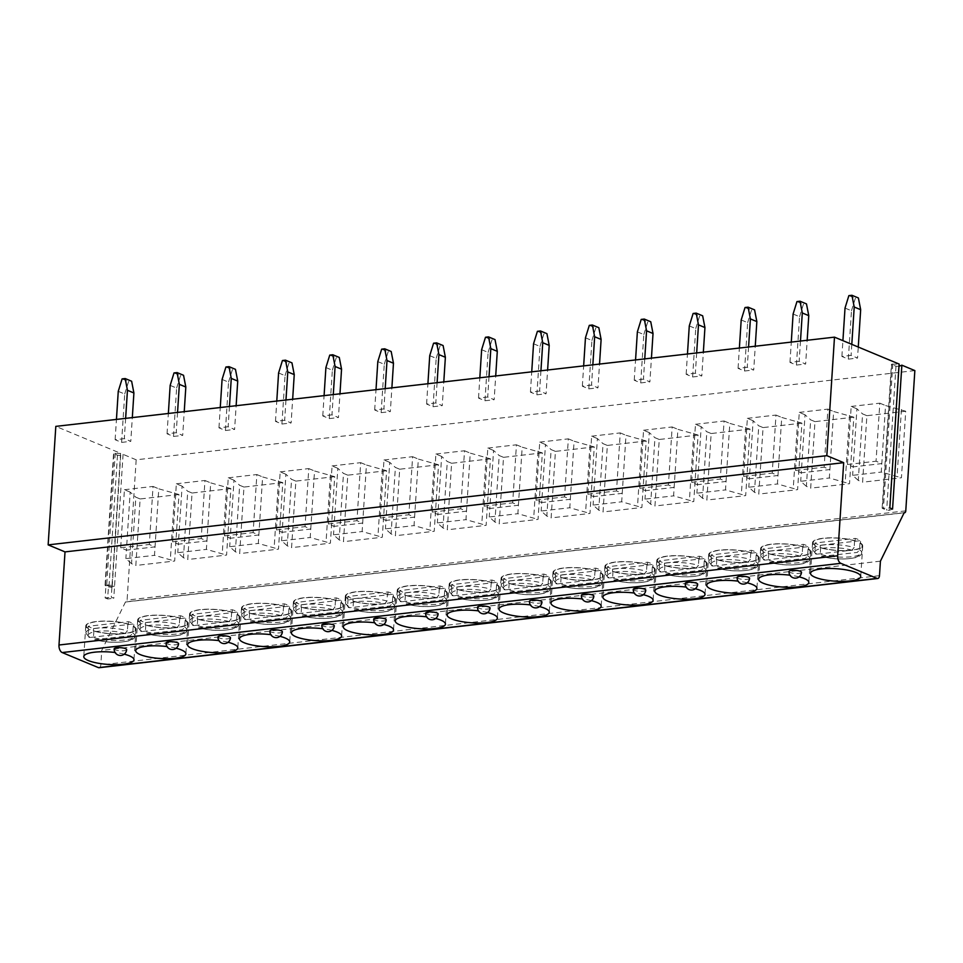 <?xml version="1.0" encoding="UTF-8"?>
<svg xmlns="http://www.w3.org/2000/svg" width="963" height="963" viewBox="0 0 963 963"><rect width="100%" height="100%" fill="white"/><g stroke="black" fill="none" stroke-linecap="round" stroke-linejoin="round"><path stroke-width="0.72" stroke-dasharray="4.82 3.61" d="M892.557 509.09L889.415 510.294L886.67 510.161L882.433 508.404L889.836 507.946M898.997 366.277L895.975 366.253L891.449 364.243L899.141 364.05M914.85 370.586L136.18 459.808L123.083 454.355L120.7 455.415L117.486 455.282L113.899 453.79L120.568 453.308L55.818 426.368M170.162 385.393L176.626 388.077L173.496 436.456L167.044 433.771L176.241 432.712L182.693 435.396L184.234 411.658M173.496 436.456L182.693 435.396M222.08 379.446L228.532 382.13L225.414 430.509L218.95 427.813L228.147 426.765L234.611 429.45L236.14 405.712M225.414 430.509L234.611 429.45M278.584 372.97L285.048 375.654L281.918 424.033L275.466 421.349L284.663 420.289L291.115 422.974L292.656 399.236M281.918 424.033L291.115 422.974M325.903 367.553L332.355 370.237L329.238 418.604L322.774 415.92L331.97 414.872L338.434 417.557L339.963 393.807M329.238 418.604L338.434 417.557M377.809 361.606L384.273 364.291L381.143 412.658L374.691 409.973L383.888 408.926L390.34 411.61L391.881 387.86M381.143 412.658L390.34 411.61M429.727 355.66L436.179 358.344L433.061 406.711L426.597 404.027L435.794 402.967L442.258 405.664L443.787 381.914M433.061 406.711L442.258 405.664M481.632 349.701L488.097 352.398L484.967 400.764L478.515 398.08L487.711 397.021L494.163 399.705L495.704 375.967M484.967 400.764L494.163 399.705M533.55 343.755L540.002 346.451L536.873 394.818L530.42 392.134L539.617 391.074L546.081 393.759L547.61 370.021M536.873 394.818L546.081 393.759M585.456 337.808L591.92 340.493L588.79 388.871L582.338 386.187L591.535 385.128L597.987 387.812L599.528 364.074M588.79 388.871L597.987 387.812M637.374 331.862L643.826 334.546L640.696 382.925L634.244 380.229L643.44 379.181L649.893 381.866L651.433 358.116M640.696 382.925L649.893 381.866M689.279 325.915L695.743 328.6L692.614 376.978L686.15 374.282L695.358 373.235L701.81 375.919L703.351 352.169M692.614 376.978L701.81 375.919M741.197 319.969L747.649 322.653L744.519 371.02L738.067 368.335L747.264 367.288L753.716 369.973L755.257 346.223M744.519 371.02L753.716 369.973M793.103 314.022L799.567 316.707L796.437 365.073L789.973 362.389L799.17 361.342L805.634 364.026L807.175 340.276M796.437 365.073L805.634 364.026M845.02 308.076L851.473 310.76L848.343 359.127L841.891 356.442L851.087 355.383L857.539 358.08L858.262 347.041M848.343 359.127L857.539 358.08M118.256 391.339L124.709 394.036L121.591 442.402L115.127 439.718L124.323 438.659L130.787 441.343L132.316 417.605M121.591 442.402L130.787 441.343M115.127 439.718L116.439 419.423M124.709 394.036L128.561 381.589L131.63 381.24M122.108 378.904L128.561 381.589M125.635 418.363L124.323 438.659M167.044 433.771L168.356 413.476M176.626 388.077L180.478 375.642L183.536 375.281M174.014 372.946L180.478 375.642M177.553 412.417L176.241 432.712M218.95 427.813L220.262 407.53M228.532 382.13L232.384 369.696L235.454 369.335M225.932 366.999L232.384 369.696M229.459 406.47L228.147 426.765M275.466 421.349L276.778 401.053M285.048 375.654L288.9 363.22L291.958 362.858M282.436 360.523L288.9 363.22M285.975 399.994L284.663 420.289M322.774 415.92L324.086 395.624M332.355 370.237L336.207 357.791L339.277 357.442M329.755 355.106L336.207 357.791M333.282 394.577L331.97 414.872M374.691 409.973L376.003 389.678M384.273 364.291L388.125 351.844L391.183 351.495M381.661 349.16L388.125 351.844M385.2 388.631L383.888 408.926M426.597 404.027L427.909 383.731M436.179 358.344L440.031 345.898L443.1 345.548M433.579 343.213L440.031 345.898M437.106 382.684L435.794 402.967M478.515 398.08L479.827 377.785M488.097 352.398L491.937 339.951L495.006 339.602M485.484 337.267L491.937 339.951M489.023 376.726L487.711 397.021M530.42 392.134L531.732 371.838M540.002 346.451L543.854 334.005L546.924 333.655M537.402 331.32L543.854 334.005M540.929 370.779L539.617 391.074M582.338 386.187L583.65 365.892M591.92 340.493L595.76 328.058L598.83 327.697M589.308 325.362L595.76 328.058M592.847 364.833L591.535 385.128M634.244 380.229L635.556 359.945M643.826 334.546L647.678 322.099L650.747 321.75M641.214 319.415L647.678 322.099M644.753 358.886L643.44 379.181M686.15 374.282L687.462 353.999M695.743 328.6L699.583 316.153L702.653 315.804M693.131 313.469L699.583 316.153M696.67 352.94L695.358 373.235M738.067 368.335L739.379 348.04M747.649 322.653L751.501 310.206L754.571 309.857M745.037 307.522L751.501 310.206M748.576 346.993L747.264 367.288M789.973 362.389L791.285 342.094M799.567 316.707L803.407 304.26L806.476 303.911M796.955 301.575L803.407 304.26M800.482 341.046L799.17 361.342M841.891 356.442L842.914 340.649M851.473 310.76L855.325 298.313L858.394 297.964M848.86 295.629L855.325 298.313M851.798 344.357L851.087 355.383M114.176 648.821A6.26 1.553 -176.3 0 0 117.486 650.422A6.26 1.553 -176.3 0 0 123.998 650.723A6.26 1.553 -176.3 0 0 126.659 649.628M166.081 642.875A6.26 1.553 -176.3 0 0 169.404 644.476A6.26 1.553 -176.3 0 0 175.916 644.777A6.26 1.553 -176.3 0 0 178.564 643.681M217.999 636.928A6.26 1.553 -176.3 0 0 221.309 638.529A6.26 1.553 -176.3 0 0 227.822 638.818A6.26 1.553 -176.3 0 0 230.482 637.735M269.905 630.982A6.26 1.553 -176.3 0 0 273.227 632.583A6.26 1.553 -176.3 0 0 279.739 632.872A6.26 1.553 -176.3 0 0 282.388 631.788M321.823 625.035A6.26 1.553 -176.3 0 0 325.133 626.636A6.26 1.553 -176.3 0 0 331.645 626.925A6.26 1.553 -176.3 0 0 334.305 625.842M373.728 619.077A6.26 1.553 -176.3 0 0 377.051 620.69A6.26 1.553 -176.3 0 0 383.563 620.979A6.26 1.553 -176.3 0 0 386.211 619.895M425.634 613.13A6.26 1.553 -176.3 0 0 428.956 614.743A6.26 1.553 -176.3 0 0 435.469 615.032A6.26 1.553 -176.3 0 0 438.129 613.937M477.552 607.184A6.26 1.553 -176.3 0 0 480.874 608.785A6.26 1.553 -176.3 0 0 487.386 609.085A6.26 1.553 -176.3 0 0 490.035 607.99M529.457 601.237A6.26 1.553 -176.3 0 0 532.78 602.838A6.26 1.553 -176.3 0 0 539.292 603.139A6.26 1.553 -176.3 0 0 541.952 602.044M581.375 595.29A6.26 1.553 -176.3 0 0 584.697 596.891A6.26 1.553 -176.3 0 0 591.21 597.192A6.26 1.553 -176.3 0 0 593.858 596.097M633.281 589.344A6.26 1.553 -176.3 0 0 636.603 590.945A6.26 1.553 -176.3 0 0 643.115 591.234A6.26 1.553 -176.3 0 0 645.776 590.15M685.199 583.397A6.26 1.553 -176.3 0 0 688.521 584.998A6.26 1.553 -176.3 0 0 695.033 585.287A6.26 1.553 -176.3 0 0 697.681 584.204M737.104 577.451A6.26 1.553 -176.3 0 0 740.427 579.052A6.26 1.553 -176.3 0 0 746.939 579.341A6.26 1.553 -176.3 0 0 749.599 578.257M789.022 571.492A6.26 1.553 -176.3 0 0 792.344 573.105A6.26 1.553 -176.3 0 0 798.857 573.394A6.26 1.553 -176.3 0 0 801.505 572.311M124.239 654.178A25.146 6.247 -176.3 0 0 115.091 652.505M176.145 648.231A25.146 6.247 -176.3 0 0 166.996 646.558M228.062 642.285A25.146 6.247 -176.3 0 0 218.914 640.612M279.968 636.338A25.146 6.247 -176.3 0 0 270.82 634.665M331.886 630.392A25.146 6.247 -176.3 0 0 322.737 628.719M383.792 624.433A25.146 6.247 -176.3 0 0 374.643 622.772M435.709 618.487A25.146 6.247 -176.3 0 0 426.561 616.826M487.615 612.54A25.146 6.247 -176.3 0 0 478.467 610.867M539.533 606.594A25.146 6.247 -176.3 0 0 530.384 604.92M591.438 600.647A25.146 6.247 -176.3 0 0 582.29 598.974M643.356 594.701A25.146 6.247 -176.3 0 0 634.208 593.027M695.262 588.754A25.146 6.247 -176.3 0 0 686.113 587.081M747.18 582.808A25.146 6.247 -176.3 0 0 738.031 581.134M799.085 576.849A25.146 6.247 -176.3 0 0 789.937 575.188M99.081 667.72A3.756 2.131 83.5 0 0 100.814 664.891L101.753 650.386L125.515 601.899A2.504 1.42 83.5 0 0 125.96 601.971A2.504 1.42 83.5 0 0 127.104 600.081L136.18 459.808M880.423 561.164L101.753 650.386M904.185 512.677L125.515 601.899M178.962 494.513L140.141 498.966L135.831 565.474L174.664 561.02L178.962 494.513L158.787 488.831L154.489 555.338L174.664 561.02M230.879 488.566L192.046 493.02L187.749 559.527L226.582 555.073L230.879 488.566L210.704 482.884L206.395 549.392L226.582 555.073M282.785 482.619L243.964 487.061L239.655 553.581L278.488 549.127L282.785 482.619L262.61 476.938L258.313 543.445L278.488 549.127M334.703 476.673L295.87 481.115L291.572 547.634L330.405 543.18L334.703 476.673L314.528 470.979L310.218 537.498L330.405 543.18M386.608 470.726L347.787 475.168L343.478 541.675L382.311 537.234L386.608 470.726L366.434 465.033L362.136 531.552L382.311 537.234M438.526 464.768L399.693 469.222L395.396 535.729L434.229 531.287L438.526 464.768L418.351 459.086L414.042 525.593L434.229 531.287M490.432 458.821L451.611 463.275L447.301 529.782L486.134 525.341L490.432 458.821L470.257 453.14L465.96 519.647L486.134 525.341M542.35 452.875L503.517 457.329L499.219 523.836L538.052 519.382L542.35 452.875L522.175 447.193L517.865 513.7L538.052 519.382M594.255 446.928L555.434 451.382L551.125 517.889L589.958 513.435L594.255 446.928L574.08 441.247L569.783 507.754L589.958 513.435M646.173 440.982L607.34 445.436L603.043 511.943L641.876 507.489L646.173 440.982L625.998 435.3L621.689 501.807L641.876 507.489M698.079 435.035L659.246 439.477L654.948 505.996L693.781 501.542L698.079 435.035L677.904 429.354L673.606 495.861L693.781 501.542M749.996 429.089L711.163 433.531L706.866 500.05L745.699 495.596L749.996 429.089L729.822 423.395L725.512 489.914L745.699 495.596M801.902 423.142L763.069 427.584L758.772 494.091L797.605 489.649L801.902 423.142L781.727 417.448L777.43 483.968L797.605 489.649M853.82 417.184L814.987 421.638L810.69 488.145L849.522 483.703L853.82 417.184L833.645 411.502L829.336 478.009L849.522 483.703M905.726 411.237L866.893 415.691L862.595 482.198L901.428 477.756L905.726 411.237L885.551 405.555L881.253 472.063L901.428 477.756M123.083 454.355L113.778 598.264L111.263 597.216L120.568 453.308M120.7 455.415L112.177 587.225L114.561 586.166L108.422 586.876L107.639 598.962L113.778 598.264M112.177 587.225L108.422 586.876M105.918 585.829L105.039 585.311L106.7 584.95L112.045 585.119L105.918 585.829L105.136 597.915L111.263 597.216M107.639 598.962L105.136 597.915M140.141 498.966L135.831 497.173L131.534 563.68L135.831 565.474M130.174 492.105L124.432 489.722L120.688 547.766L126.418 550.15L130.174 492.105L135.831 497.173M131.534 563.68L125.876 558.612L154.489 555.338M124.432 489.722L153.045 486.435L149.301 544.492L155.031 546.876L126.418 550.15L125.876 558.612M153.045 486.435L158.787 488.831M174.664 492.719L170.367 559.238M120.688 547.766L149.301 544.492M192.046 493.02L187.737 491.226L183.439 557.733L187.749 559.527M182.091 486.159L176.349 483.775L172.594 541.82L178.336 544.203L182.091 486.159L187.737 491.226M183.439 557.733L177.782 552.666L206.395 549.392M176.349 483.775L204.963 480.489L201.207 538.534L206.949 540.929L178.336 544.203L177.782 552.666M204.963 480.489L210.704 482.884M226.57 486.772L222.272 553.28M172.594 541.82L201.207 538.534M243.964 487.061L239.655 485.28L235.357 551.787L239.655 553.581M233.997 480.212L228.255 477.829L224.511 535.873L230.241 538.257L233.997 480.212L239.655 485.28M235.357 551.787L229.7 546.719L258.313 543.445M228.255 477.829L256.868 474.542L253.125 532.587L258.854 534.983L230.241 538.257L229.7 546.719M256.868 474.542L262.61 476.938M278.488 480.826L274.19 547.333M224.511 535.873L253.125 532.587M295.87 481.115L291.56 479.321L287.263 545.84L291.572 547.634M285.915 474.265L280.173 471.87L276.417 529.915L282.159 532.31L285.915 474.265L291.56 479.321M287.263 545.84L281.605 540.773L310.218 537.498M280.173 471.87L308.786 468.596L305.03 526.641L310.772 529.036L282.159 532.31L281.605 540.773M308.786 468.596L314.528 470.979M330.393 474.879L326.096 541.387M276.417 529.915L305.03 526.641M347.787 475.168L343.478 473.375L339.181 539.894L343.478 541.675M337.82 468.319L332.079 465.923L328.335 523.968L334.065 526.364L337.82 468.319L343.478 473.375M339.181 539.894L333.523 534.826L362.136 531.552M332.079 465.923L360.692 462.649L356.948 520.694L362.678 523.078L334.065 526.364L333.523 534.826M360.692 462.649L366.434 465.033M382.311 468.933L378.002 535.44M328.335 523.968L356.948 520.694M399.693 469.222L395.384 467.428L391.086 533.947L395.396 535.729M389.738 462.372L383.996 459.977L380.241 518.022L385.982 520.417L389.738 462.372L395.384 467.428M391.086 533.947L385.429 528.88L414.042 525.593M383.996 459.977L412.609 456.703L408.854 514.748L414.596 517.131L385.982 520.417L385.429 528.88M412.609 456.703L418.351 459.086M434.217 462.986L429.919 529.494M380.241 518.022L408.854 514.748M451.611 463.275L447.301 461.482L443.004 527.989L447.301 529.782M441.644 456.414L435.902 454.03L432.158 512.075L437.888 514.471L441.644 456.414L447.301 461.482M443.004 527.989L437.346 522.933L465.96 519.647M435.902 454.03L464.515 450.756L460.771 508.801L466.501 511.184L437.888 514.471L437.346 522.933M464.515 450.756L470.257 453.14M486.134 457.028L481.825 523.547M432.158 512.075L460.771 508.801M503.517 457.329L499.207 455.535L494.91 522.042L499.219 523.836M493.562 450.467L487.82 448.084L484.064 506.129L489.806 508.512L493.562 450.467L499.207 455.535M494.91 522.042L489.252 516.987L517.865 513.7M487.82 448.084L516.433 444.81L512.677 502.855L518.419 505.238L489.806 508.512L489.252 516.987M516.433 444.81L522.175 447.193M538.04 451.081L533.743 517.6M484.064 506.129L512.677 502.855M555.434 451.382L551.125 449.589L546.828 516.096L551.125 517.889M545.467 444.521L539.725 442.137L535.982 500.182L541.712 502.566L545.467 444.521L551.125 449.589M546.828 516.096L541.17 511.028L569.783 507.754M539.725 442.137L568.339 438.851L564.583 496.896L570.325 499.291L541.712 502.566L541.17 511.028M568.339 438.851L574.08 441.247M589.958 445.135L585.648 511.642M535.982 500.182L564.583 496.896M607.34 445.436L603.031 443.642L598.733 510.149L603.043 511.943M597.385 438.574L591.643 436.191L587.887 494.236L593.629 496.619L597.385 438.574L603.031 443.642M598.733 510.149L593.076 505.081L621.689 501.807M591.643 436.191L620.256 432.905L616.501 490.949L622.242 493.345L593.629 496.619L593.076 505.081M620.256 432.905L625.998 435.3M641.864 439.188L637.566 505.695M587.887 494.236L616.501 490.949M659.246 439.477L654.948 437.696L650.651 504.203L654.948 505.996M649.291 432.628L643.549 430.244L639.793 488.289L645.535 490.673L649.291 432.628L654.948 437.696M650.651 504.203L644.993 499.135L673.606 495.861M643.549 430.244L672.162 426.958L668.406 485.003L674.148 487.398L645.535 490.673L644.993 499.135M672.162 426.958L677.904 429.354M693.781 433.242L689.472 499.749M639.793 488.289L668.406 485.003M711.163 433.531L706.854 431.737L702.557 498.256L706.866 500.05M701.208 426.681L695.467 424.286L691.711 482.331L697.453 484.726L701.208 426.681L706.854 431.737M702.557 498.256L696.899 493.188L725.512 489.914M695.467 424.286L724.08 421.012L720.324 479.056L726.066 481.452L697.453 484.726L696.899 493.188M724.08 421.012L729.822 423.395M745.687 427.295L741.39 493.802M691.711 482.331L720.324 479.056M763.069 427.584L758.772 425.79L754.474 492.31L758.772 494.091M753.114 420.735L747.372 418.339L743.617 476.384L749.358 478.78L753.114 420.735L758.772 425.79M754.474 492.31L748.817 487.242L777.43 483.968M747.372 418.339L775.985 415.065L772.23 473.11L777.972 475.493L749.358 478.78L748.817 487.242M775.985 415.065L781.727 417.448M797.605 421.349L793.295 487.856M743.617 476.384L772.23 473.11M814.987 421.638L810.677 419.844L806.38 486.351L810.69 488.145M805.032 414.788L799.29 412.393L795.534 470.438L801.276 472.833L805.032 414.788L810.677 419.844M806.38 486.351L800.722 481.295L829.336 478.009M799.29 412.393L827.903 409.119L824.147 467.163L829.889 469.547L801.276 472.833L800.722 481.295M827.903 409.119L833.645 411.502M849.51 415.402L845.213 481.909M795.534 470.438L824.147 467.163M866.893 415.691L862.595 413.897L858.286 480.405L862.595 482.198M856.938 408.83L851.196 406.446L847.44 464.491L853.182 466.874L856.938 408.83L862.595 413.897M858.286 480.405L852.64 475.349L881.253 472.063M851.196 406.446L879.809 403.172L876.053 461.217L881.795 463.6L853.182 466.874L852.64 475.349M879.809 403.172L885.551 405.555M901.428 409.444L897.119 475.963M847.44 464.491L876.053 461.217M133.737 626.323L133.219 626.383A24.52 6.091 3.7 0 1 135.338 629.104A24.52 6.091 3.7 0 1 120.267 633.726A24.52 6.091 3.7 0 1 93.893 630.885L93.375 630.946A25.146 6.247 3.7 0 0 125.286 633.522A25.146 6.247 -176.3 0 0 135.964 629.14A25.146 6.247 -176.3 0 0 133.737 626.323L133.893 623.904A25.146 6.247 -176.3 0 0 128.512 621.665L88.151 626.287A25.146 6.247 -176.3 0 0 93.531 628.526L133.893 623.904M128.356 624.084L127.826 624.144A24.52 6.091 3.7 0 0 101.464 621.304A24.52 6.091 3.7 0 0 86.393 625.938A24.52 6.091 3.7 0 0 88.512 628.646L87.994 628.707A25.146 6.247 3.7 0 1 85.767 625.89A25.146 6.247 3.7 0 1 96.444 621.52A25.146 6.247 -176.3 0 1 128.356 624.084L128.512 621.665M93.375 630.946L93.531 628.526M133.219 626.383L132.786 633.04L130.535 635.688L94.723 639.661C106.58 642.742 118.088 643.115 129.271 640.768C133.243 639.492 135.133 637.819 134.904 635.749A24.52 6.091 3.7 0 1 119.833 640.383A24.52 6.091 3.7 0 1 93.471 637.542L95.397 639.721A22.017 5.477 -176.3 0 0 122.903 641.84A22.017 5.477 -176.3 0 0 130.535 635.688M93.893 630.885L93.471 637.542M87.994 628.707L88.151 626.287M88.512 628.646L88.078 635.303L90.016 637.482L88.933 637.241L85.96 632.583A24.52 6.091 3.7 0 1 101.031 627.96A24.52 6.091 3.7 0 1 127.405 630.801L125.154 633.449L90.016 637.482A22.017 5.477 -176.3 0 1 97.648 631.331A22.017 5.477 -176.3 0 1 125.154 633.449M127.826 624.144L127.405 630.801M185.642 620.377L185.125 620.437A24.52 6.091 3.7 0 1 187.243 623.157A24.52 6.091 3.7 0 1 172.172 627.78A24.52 6.091 3.7 0 1 145.81 624.939L145.281 624.999A25.146 6.247 3.7 0 0 177.192 627.575A25.146 6.247 -176.3 0 0 187.869 623.193A25.146 6.247 -176.3 0 0 185.642 620.377L185.799 617.957A25.146 6.247 -176.3 0 0 180.418 615.718L140.056 620.341A25.146 6.247 -176.3 0 0 145.437 622.58L185.799 617.957M180.262 618.138L179.744 618.198A24.52 6.091 3.7 0 0 153.37 615.357A24.52 6.091 3.7 0 0 138.311 619.991A24.52 6.091 3.7 0 0 140.429 622.7L139.9 622.76A25.146 6.247 3.7 0 1 137.685 619.943A25.146 6.247 3.7 0 1 148.35 615.574A25.146 6.247 -176.3 0 1 180.262 618.138L180.418 615.718M145.281 624.999L145.437 622.58M185.125 620.437L184.691 627.094L182.452 629.742L146.629 633.714C158.486 636.796 170.006 637.169 181.176 634.822C185.161 633.534 187.039 631.86 186.81 629.802A24.52 6.091 3.7 0 1 171.751 634.424A24.52 6.091 3.7 0 1 145.377 631.596L147.303 633.774A22.017 5.477 -176.3 0 0 174.821 635.893A22.017 5.477 -176.3 0 0 182.452 629.742M145.81 624.939L145.377 631.596M139.9 622.76L140.056 620.341M140.429 622.7L139.996 629.357L141.922 631.535L140.851 631.295L137.878 626.636A24.52 6.091 3.7 0 1 152.948 622.014A24.52 6.091 3.7 0 1 179.311 624.855L177.072 627.503L141.922 631.535A22.017 5.477 -176.3 0 1 149.566 625.384A22.017 5.477 -176.3 0 1 177.072 627.503M179.744 618.198L179.311 624.855M237.56 614.43L237.03 614.49A24.52 6.091 3.7 0 1 239.161 617.199A24.52 6.091 3.7 0 1 224.09 621.833A24.52 6.091 3.7 0 1 197.716 618.992L197.198 619.053A25.146 6.247 3.7 0 0 229.11 621.629A25.146 6.247 -176.3 0 0 239.775 617.247A25.146 6.247 -176.3 0 0 237.56 614.43L237.717 612.011A25.146 6.247 -176.3 0 0 232.336 609.772L191.974 614.394A25.146 6.247 -176.3 0 0 197.355 616.633L237.717 612.011M232.179 612.191L231.65 612.251A24.52 6.091 3.7 0 0 205.288 609.41A24.52 6.091 3.7 0 0 190.217 614.045A24.52 6.091 3.7 0 0 192.335 616.753L191.818 616.814A25.146 6.247 3.7 0 1 189.591 613.997A25.146 6.247 3.7 0 1 200.268 609.627A25.146 6.247 -176.3 0 1 232.179 612.191L232.336 609.772M197.198 619.053L197.355 616.633M237.03 614.49L236.609 621.135L234.358 623.795L198.547 627.768C210.403 630.849 221.911 631.21 233.094 628.875C237.067 627.587 238.944 625.914 238.728 623.855A24.52 6.091 3.7 0 1 223.657 628.478A24.52 6.091 3.7 0 1 197.283 625.649L199.221 627.828A22.017 5.477 -176.3 0 0 226.726 629.946A22.017 5.477 -176.3 0 0 234.358 623.795M197.716 618.992L197.283 625.649M191.818 616.814L191.974 614.394M192.335 616.753L191.902 623.41L193.84 625.589L192.756 625.348L189.783 620.69A24.52 6.091 3.7 0 1 204.854 616.067A24.52 6.091 3.7 0 1 231.228 618.896L228.977 621.556L193.84 625.589A22.017 5.477 -176.3 0 1 201.472 619.438A22.017 5.477 -176.3 0 1 228.977 621.556M231.65 612.251L231.228 618.896M289.466 608.484L288.948 608.544A24.52 6.091 3.7 0 1 291.067 611.252A24.52 6.091 3.7 0 1 275.996 615.887A24.52 6.091 3.7 0 1 249.634 613.046L249.104 613.106A25.146 6.247 3.7 0 0 281.015 615.67A25.146 6.247 -176.3 0 0 291.693 611.3A25.146 6.247 -176.3 0 0 289.466 608.484L289.622 606.064A25.146 6.247 -176.3 0 0 284.241 603.825L243.88 608.447A25.146 6.247 -176.3 0 0 249.261 610.686L289.622 606.064M284.085 606.245L283.567 606.305A24.52 6.091 3.7 0 0 257.193 603.464A24.52 6.091 3.7 0 0 242.122 608.086A24.52 6.091 3.7 0 0 244.253 610.807L243.723 610.867A25.146 6.247 3.7 0 1 241.508 608.05A25.146 6.247 3.7 0 1 252.174 603.669A25.146 6.247 -176.3 0 1 284.085 606.245L284.241 603.825M249.104 613.106L249.261 610.686M288.948 608.544L288.515 615.188L286.276 617.849L250.452 621.821C262.309 624.903 273.829 625.264 285 622.929C288.984 621.641 290.862 619.967 290.633 617.909A24.52 6.091 3.7 0 1 275.574 622.531A24.52 6.091 3.7 0 1 249.2 619.703L251.126 621.881A22.017 5.477 -176.3 0 0 278.644 624A22.017 5.477 -176.3 0 0 286.276 617.849M249.634 613.046L249.2 619.703M243.723 610.867L243.88 608.447M244.253 610.807L243.82 617.464L245.746 619.642L244.674 619.402L241.701 614.743A24.52 6.091 3.7 0 1 256.772 610.121A24.52 6.091 3.7 0 1 283.134 612.95L280.895 615.61L245.746 619.642A22.017 5.477 -176.3 0 1 253.377 613.491A22.017 5.477 -176.3 0 1 280.895 615.61M283.567 606.305L283.134 612.95M341.384 602.537L340.854 602.597A24.52 6.091 3.7 0 1 342.984 605.306A24.52 6.091 3.7 0 1 327.914 609.94A24.52 6.091 3.7 0 1 301.539 607.099L301.022 607.159A25.146 6.247 3.7 0 0 332.933 609.723A25.146 6.247 -176.3 0 0 343.598 605.354A25.146 6.247 -176.3 0 0 341.384 602.537L341.54 600.118A25.146 6.247 -176.3 0 0 336.159 597.879L295.797 602.501A25.146 6.247 -176.3 0 0 301.178 604.74L341.54 600.118M336.003 600.298L335.473 600.358A24.52 6.091 3.7 0 0 309.111 597.517A24.52 6.091 3.7 0 0 294.04 602.14A24.52 6.091 3.7 0 0 296.159 604.86L295.641 604.92A25.146 6.247 3.7 0 1 293.414 602.104A25.146 6.247 3.7 0 1 304.091 597.722A25.146 6.247 -176.3 0 1 336.003 600.298L336.159 597.879M301.022 607.159L301.178 604.74M340.854 602.597L340.433 609.242L338.182 611.902L302.37 615.875C314.227 618.956 325.735 619.317 336.918 616.982C340.89 615.694 342.768 614.021 342.551 611.962A24.52 6.091 3.7 0 1 327.48 616.585A24.52 6.091 3.7 0 1 301.106 613.744L303.044 615.923A22.017 5.477 -176.3 0 0 330.55 618.053A22.017 5.477 -176.3 0 0 338.182 611.902M301.539 607.099L301.106 613.744M295.641 604.92L295.797 602.501M296.159 604.86L295.725 611.505L297.663 613.684L296.58 613.455L293.607 608.797A24.52 6.091 3.7 0 1 308.678 604.162A24.52 6.091 3.7 0 1 335.052 607.003L332.801 609.663L297.663 613.684A22.017 5.477 -176.3 0 1 305.295 607.545A22.017 5.477 -176.3 0 1 332.801 609.663M335.473 600.358L335.052 607.003M393.289 596.591L392.772 596.651A24.52 6.091 3.7 0 1 394.89 599.359A24.52 6.091 3.7 0 1 379.819 603.982A24.52 6.091 3.7 0 1 353.457 601.153L352.927 601.213A25.146 6.247 3.7 0 0 384.839 603.777A25.146 6.247 -176.3 0 0 395.516 599.395A25.146 6.247 -176.3 0 0 393.289 596.591L393.446 594.171A25.146 6.247 -176.3 0 0 388.065 591.932L347.703 596.554A25.146 6.247 -176.3 0 0 353.084 598.793L393.446 594.171M387.908 594.352L387.391 594.4A24.52 6.091 3.7 0 0 361.017 591.571A24.52 6.091 3.7 0 0 345.946 596.193A24.52 6.091 3.7 0 0 348.076 598.914L347.547 598.974A25.146 6.247 3.7 0 1 345.332 596.157A25.146 6.247 3.7 0 1 355.997 591.776A25.146 6.247 -176.3 0 1 387.908 594.352L388.065 591.932M352.927 601.213L353.084 598.793M392.772 596.651L392.338 603.295L390.099 605.956L354.276 609.928C366.133 613.01 377.652 613.371 388.823 611.024C392.808 609.748 394.686 608.074 394.457 606.016A24.52 6.091 3.7 0 1 379.398 610.638A24.52 6.091 3.7 0 1 353.024 607.797L354.95 609.976A22.017 5.477 -176.3 0 0 382.467 612.107A22.017 5.477 -176.3 0 0 390.099 605.956M353.457 601.153L353.024 607.797M347.547 598.974L347.703 596.554M348.076 598.914L347.643 605.558L349.569 607.737L348.498 607.497M384.719 603.717L349.569 607.737A22.017 5.477 -176.3 0 1 357.201 601.598A22.017 5.477 -176.3 0 1 384.719 603.717L386.957 601.056L387.391 594.4M445.207 590.632L444.677 590.692A24.52 6.091 3.7 0 1 446.808 593.413A24.52 6.091 3.7 0 1 431.737 598.035A24.52 6.091 3.7 0 1 405.363 595.206L404.845 595.266A25.146 6.247 3.7 0 0 436.757 597.83A25.146 6.247 -176.3 0 0 447.422 593.449A25.146 6.247 -176.3 0 0 445.207 590.632L445.363 588.224A25.146 6.247 -176.3 0 0 439.983 585.973L399.621 590.608A25.146 6.247 -176.3 0 0 405.002 592.847L445.363 588.224M439.826 588.393L439.297 588.453A24.52 6.091 3.7 0 0 412.934 585.624A24.52 6.091 3.7 0 0 397.863 590.247A24.52 6.091 3.7 0 0 399.982 592.967L399.464 593.027A25.146 6.247 3.7 0 1 397.238 590.211A25.146 6.247 3.7 0 1 407.915 585.829A25.146 6.247 -176.3 0 1 439.826 588.393L439.983 585.973M404.845 595.266L405.002 592.847M444.677 590.692L444.256 597.349L442.005 600.009L406.193 603.982C418.05 607.051 429.558 607.424 440.741 605.077C444.713 603.801 446.591 602.128 446.375 600.057A24.52 6.091 3.7 0 1 431.304 604.692A24.52 6.091 3.7 0 1 404.929 601.851L406.868 604.03A22.017 5.477 -176.3 0 0 434.373 606.148A22.017 5.477 -176.3 0 0 442.005 600.009M405.363 595.206L404.929 601.851M399.464 593.027L399.621 590.608M399.982 592.967L399.549 599.612L401.487 601.791L400.403 601.55L397.43 596.904A24.52 6.091 3.7 0 1 412.501 592.269A24.52 6.091 3.7 0 1 438.875 595.11L436.624 597.77L401.487 601.791A22.017 5.477 -176.3 0 1 409.119 595.64A22.017 5.477 -176.3 0 1 436.624 597.77M439.297 588.453L438.875 595.11M497.113 584.685L496.595 584.746A24.52 6.091 3.7 0 1 498.714 587.466A24.52 6.091 3.7 0 1 483.643 592.089A24.52 6.091 3.7 0 1 457.281 589.26L456.751 589.308A25.146 6.247 3.7 0 0 488.662 591.884A25.146 6.247 -176.3 0 0 499.34 587.502A25.146 6.247 -176.3 0 0 497.113 584.685L497.269 582.266A25.146 6.247 -176.3 0 0 491.888 580.027L451.527 584.661A25.146 6.247 -176.3 0 0 456.907 586.9L497.269 582.266M491.732 582.446L491.214 582.507A24.52 6.091 3.7 0 0 464.84 579.678A24.52 6.091 3.7 0 0 449.769 584.3A24.52 6.091 3.7 0 0 451.9 587.009L451.37 587.069A25.146 6.247 3.7 0 1 449.155 584.264A25.146 6.247 3.7 0 1 459.82 579.882A25.146 6.247 -176.3 0 1 491.732 582.446L491.888 580.027M456.751 589.308L456.907 586.9M496.595 584.746L496.162 591.402L493.923 594.063L458.099 598.035C469.956 601.105 481.476 601.478 492.647 599.13C496.631 597.854 498.509 596.181 498.28 594.111A24.52 6.091 3.7 0 1 483.221 598.745A24.52 6.091 3.7 0 1 456.847 595.904L458.773 598.083A22.017 5.477 -176.3 0 0 486.291 600.202A22.017 5.477 -176.3 0 0 493.923 594.063M457.281 589.26L456.847 595.904M451.37 587.069L451.527 584.661M451.9 587.009L451.466 593.665L453.392 595.844L452.321 595.603L449.348 590.945A24.52 6.091 3.7 0 1 464.407 586.323A24.52 6.091 3.7 0 1 490.781 589.163L488.542 591.824L453.392 595.844A22.017 5.477 -176.3 0 1 461.024 589.693A22.017 5.477 -176.3 0 1 488.542 591.824M491.214 582.507L490.781 589.163M549.03 578.739L548.501 578.799A24.52 6.091 3.7 0 1 550.631 581.52A24.52 6.091 3.7 0 1 535.56 586.142A24.52 6.091 3.7 0 1 509.186 583.301L508.669 583.361A25.146 6.247 3.7 0 0 540.58 585.937A25.146 6.247 -176.3 0 0 551.245 581.556A25.146 6.247 -176.3 0 0 549.03 578.739L549.187 576.319A25.146 6.247 -176.3 0 0 543.806 574.08L503.444 578.703A25.146 6.247 -176.3 0 0 508.825 580.942L549.187 576.319M543.65 576.5L543.12 576.56A24.52 6.091 3.7 0 0 516.758 573.719A24.52 6.091 3.7 0 0 501.687 578.354A24.52 6.091 3.7 0 0 503.805 581.062L503.288 581.122A25.146 6.247 3.7 0 1 501.061 578.306A25.146 6.247 3.7 0 1 511.738 573.936A25.146 6.247 -176.3 0 1 543.65 576.5L543.806 574.08M508.669 583.361L508.825 580.942M548.501 578.799L548.079 585.456L545.828 588.104L510.017 592.076C521.874 595.158 533.382 595.531 544.564 593.184C548.537 591.908 550.415 590.235 550.198 588.164A24.52 6.091 3.7 0 1 535.127 592.799A24.52 6.091 3.7 0 1 508.753 589.958L510.691 592.137A22.017 5.477 -176.3 0 0 538.197 594.255A22.017 5.477 -176.3 0 0 545.828 588.104M509.186 583.301L508.753 589.958M503.288 581.122L503.444 578.703M503.805 581.062L503.372 587.719L505.31 589.898L504.227 589.657L501.254 584.998A24.52 6.091 3.7 0 1 516.324 580.376A24.52 6.091 3.7 0 1 542.699 583.217L540.448 585.865L505.31 589.898A22.017 5.477 -176.3 0 1 512.942 583.747A22.017 5.477 -176.3 0 1 540.448 585.865M543.12 576.56L542.699 583.217M600.936 572.792L600.418 572.853A24.52 6.091 3.7 0 1 602.537 575.573A24.52 6.091 3.7 0 1 587.466 580.195A24.52 6.091 3.7 0 1 561.104 577.355L560.574 577.415A25.146 6.247 3.7 0 0 592.486 579.991A25.146 6.247 -176.3 0 0 603.163 575.609A25.146 6.247 -176.3 0 0 600.936 572.792L601.093 570.373A25.146 6.247 -176.3 0 0 595.712 568.134L555.35 572.756A25.146 6.247 -176.3 0 0 560.731 574.995L601.093 570.373M595.555 570.553L595.038 570.614A24.52 6.091 3.7 0 0 568.664 567.773A24.52 6.091 3.7 0 0 553.593 572.407A24.52 6.091 3.7 0 0 555.723 575.116L555.194 575.176A25.146 6.247 3.7 0 1 552.979 572.359A25.146 6.247 3.7 0 1 563.644 567.989A25.146 6.247 -176.3 0 1 595.555 570.553L595.712 568.134M560.574 577.415L560.731 574.995M600.418 572.853L599.985 579.509L597.746 582.158L561.923 586.13C573.779 589.212 585.299 589.585 596.47 587.237C600.455 585.949 602.332 584.276 602.104 582.218A24.52 6.091 3.7 0 1 587.045 586.84A24.52 6.091 3.7 0 1 560.671 584.011L562.597 586.19A22.017 5.477 -176.3 0 0 590.114 588.309A22.017 5.477 -176.3 0 0 597.746 582.158M561.104 577.355L560.671 584.011M555.194 575.176L555.35 572.756M555.723 575.116L555.29 581.772L557.216 583.951L556.145 583.71L553.171 579.052A24.52 6.091 3.7 0 1 568.23 574.43A24.52 6.091 3.7 0 1 594.604 577.27L592.365 579.919L557.216 583.951A22.017 5.477 -176.3 0 1 564.848 577.8A22.017 5.477 -176.3 0 1 592.365 579.919M595.038 570.614L594.604 577.27M652.854 566.846L652.324 566.906A24.52 6.091 3.7 0 1 654.455 569.615A24.52 6.091 3.7 0 1 639.384 574.249A24.52 6.091 3.7 0 1 613.01 571.408L612.492 571.468A25.146 6.247 3.7 0 0 644.403 574.032A25.146 6.247 -176.3 0 0 655.069 569.663A25.146 6.247 -176.3 0 0 652.854 566.846L653.01 564.426A25.146 6.247 -176.3 0 0 647.63 562.187L607.268 566.81A25.146 6.247 -176.3 0 0 612.649 569.049L653.01 564.426M647.473 564.607L646.943 564.667A24.52 6.091 3.7 0 0 620.581 561.826A24.52 6.091 3.7 0 0 605.51 566.461A24.52 6.091 3.7 0 0 607.629 569.169L607.111 569.229A25.146 6.247 3.7 0 1 604.884 566.413A25.146 6.247 3.7 0 1 615.562 562.031A25.146 6.247 -176.3 0 1 647.473 564.607L647.63 562.187M612.492 571.468L612.649 569.049M652.324 566.906L651.903 573.551L649.652 576.211L613.84 580.183C625.697 583.265 637.205 583.626 648.388 581.291C652.36 580.003 654.238 578.33 654.021 576.271A24.52 6.091 3.7 0 1 638.951 580.894A24.52 6.091 3.7 0 1 612.576 578.065L614.514 580.244A22.017 5.477 -176.3 0 0 642.02 582.362A22.017 5.477 -176.3 0 0 649.652 576.211M613.01 571.408L612.576 578.065M607.111 569.229L607.268 566.81M607.629 569.169L607.196 575.826L609.134 578.005L608.05 577.764L605.077 573.105A24.52 6.091 3.7 0 1 620.148 568.483A24.52 6.091 3.7 0 1 646.522 571.312L644.271 573.972L609.134 578.005A22.017 5.477 -176.3 0 1 616.765 571.853A22.017 5.477 -176.3 0 1 644.271 573.972M646.943 564.667L646.522 571.312M704.76 560.899L704.242 560.96A24.52 6.091 3.7 0 1 706.361 563.668A24.52 6.091 3.7 0 1 691.29 568.302A24.52 6.091 3.7 0 1 664.927 565.462L664.398 565.522A25.146 6.247 3.7 0 0 696.309 568.086A25.146 6.247 -176.3 0 0 706.986 563.716A25.146 6.247 -176.3 0 0 704.76 560.899L704.916 558.48A25.146 6.247 -176.3 0 0 699.535 556.241L659.174 560.863A25.146 6.247 -176.3 0 0 664.554 563.102L704.916 558.48M699.379 558.66L698.861 558.721A24.52 6.091 3.7 0 0 672.487 555.88A24.52 6.091 3.7 0 0 657.416 560.502A24.52 6.091 3.7 0 0 659.547 563.223L659.017 563.283A25.146 6.247 3.7 0 1 656.802 560.466A25.146 6.247 3.7 0 1 667.467 556.084A25.146 6.247 -176.3 0 1 699.379 558.66L699.535 556.241M664.398 565.522L664.554 563.102M704.242 560.96L703.809 567.604L701.57 570.265L665.746 574.237C677.603 577.319 689.123 577.68 700.294 575.344C704.278 574.056 706.156 572.383 705.927 570.325A24.52 6.091 3.7 0 1 690.868 574.947A24.52 6.091 3.7 0 1 664.494 572.118L666.42 574.297A22.017 5.477 -176.3 0 0 693.938 576.416A22.017 5.477 -176.3 0 0 701.57 570.265M664.927 565.462L664.494 572.118M659.017 563.283L659.174 560.863M659.547 563.223L659.113 569.879L661.039 572.058L659.968 571.817L656.995 567.159A24.52 6.091 3.7 0 1 672.054 562.536A24.52 6.091 3.7 0 1 698.428 565.365L696.189 568.026L661.039 572.058A22.017 5.477 -176.3 0 1 668.671 565.907A22.017 5.477 -176.3 0 1 696.189 568.026M698.861 558.721L698.428 565.365M756.677 554.953L756.148 555.013A24.52 6.091 3.7 0 1 758.278 557.721A24.52 6.091 3.7 0 1 743.207 562.356A24.52 6.091 3.7 0 1 716.833 559.515L716.316 559.575A25.146 6.247 3.7 0 0 748.227 562.139A25.146 6.247 -176.3 0 0 758.892 557.77A25.146 6.247 -176.3 0 0 756.677 554.953L756.834 552.533A25.146 6.247 -176.3 0 0 751.453 550.294L711.091 554.917A25.146 6.247 -176.3 0 0 716.472 557.156L756.834 552.533M751.296 552.714L750.767 552.774A24.52 6.091 3.7 0 0 724.405 549.933A24.52 6.091 3.7 0 0 709.334 554.556A24.52 6.091 3.7 0 0 711.452 557.276L710.935 557.336A25.146 6.247 3.7 0 1 708.708 554.519A25.146 6.247 3.7 0 1 719.385 550.138A25.146 6.247 -176.3 0 1 751.296 552.714L751.453 550.294M716.316 559.575L716.472 557.156M756.148 555.013L755.726 561.658L753.475 564.318L717.664 568.29C729.521 571.372 741.029 571.733 752.211 569.398C756.184 568.11 758.062 566.437 757.845 564.378A24.52 6.091 3.7 0 1 742.774 569.001A24.52 6.091 3.7 0 1 716.4 566.16L718.338 568.339A22.017 5.477 -176.3 0 0 745.844 570.469A22.017 5.477 -176.3 0 0 753.475 564.318M716.833 559.515L716.4 566.16M710.935 557.336L711.091 554.917M711.452 557.276L711.019 563.921L712.957 566.1L711.874 565.871L708.9 561.212A24.52 6.091 3.7 0 1 723.971 556.578A24.52 6.091 3.7 0 1 750.346 559.419L748.095 562.079L712.957 566.1A22.017 5.477 -176.3 0 1 720.589 559.96A22.017 5.477 -176.3 0 1 748.095 562.079M750.767 552.774L750.346 559.419M808.583 549.006L808.065 549.054A24.52 6.091 3.7 0 1 810.184 551.775A24.52 6.091 3.7 0 1 795.113 556.397A24.52 6.091 3.7 0 1 768.751 553.569L768.221 553.629A25.146 6.247 3.7 0 0 800.133 556.193A25.146 6.247 -176.3 0 0 810.81 551.811A25.146 6.247 -176.3 0 0 808.583 549.006L808.739 546.587A25.146 6.247 -176.3 0 0 803.359 544.348L762.997 548.97A25.146 6.247 -176.3 0 0 768.378 551.209L808.739 546.587M803.202 546.767L802.685 546.815A24.52 6.091 3.7 0 0 776.31 543.987A24.52 6.091 3.7 0 0 761.239 548.609A24.52 6.091 3.7 0 0 763.37 551.33L762.84 551.39A25.146 6.247 3.7 0 1 760.626 548.573A25.146 6.247 3.7 0 1 771.291 544.191A25.146 6.247 -176.3 0 1 803.202 546.767L803.359 544.348M768.221 553.629L768.378 551.209M808.065 549.054L807.632 555.711L805.393 558.371L769.569 562.344C781.426 565.425 792.946 565.787 804.117 563.439C808.101 562.163 809.979 560.49 809.751 558.432A24.52 6.091 3.7 0 1 794.68 563.054A24.52 6.091 3.7 0 1 768.318 560.213L770.244 562.392A22.017 5.477 -176.3 0 0 797.761 564.523A22.017 5.477 -176.3 0 0 805.393 558.371M768.751 553.569L768.318 560.213M762.84 551.39L762.997 548.97M763.37 551.33L762.937 557.974L764.863 560.153L763.791 559.912L760.818 555.266A24.52 6.091 3.7 0 1 775.877 550.631A24.52 6.091 3.7 0 1 802.251 553.472L800.012 556.133L764.863 560.153A22.017 5.477 -176.3 0 1 772.495 554.014A22.017 5.477 -176.3 0 1 800.012 556.133M802.685 546.815L802.251 553.472M860.501 543.048L859.971 543.108A24.52 6.091 3.7 0 1 862.09 545.828A24.52 6.091 3.7 0 1 847.031 550.451A24.52 6.091 3.7 0 1 820.657 547.622L820.139 547.682A25.146 6.247 3.7 0 0 852.05 550.246A25.146 6.247 -176.3 0 0 862.716 545.865A25.146 6.247 -176.3 0 0 860.501 543.048L860.657 540.628A25.146 6.247 -176.3 0 0 855.264 538.389L814.915 543.024A25.146 6.247 -176.3 0 0 820.295 545.263L860.657 540.628M855.108 540.809L854.59 540.869A24.52 6.091 3.7 0 0 828.228 538.04A24.52 6.091 3.7 0 0 813.157 542.663A24.52 6.091 3.7 0 0 815.276 545.383L814.758 545.443A25.146 6.247 3.7 0 1 812.531 542.626A25.146 6.247 3.7 0 1 823.209 538.245A25.146 6.247 -176.3 0 1 855.108 540.809L855.264 538.389M820.139 547.682L820.295 545.263M859.971 543.108L859.55 549.765L857.299 552.425L821.487 556.397C833.332 559.467 844.852 559.84 856.035 557.493C860.007 556.217 861.885 554.544 861.668 552.473A24.52 6.091 3.7 0 1 846.597 557.108A24.52 6.091 3.7 0 1 820.223 554.267L822.161 556.445A22.017 5.477 -176.3 0 0 849.667 558.564A22.017 5.477 -176.3 0 0 857.299 552.425M820.657 547.622L820.223 554.267M814.758 545.443L814.915 543.024M815.276 545.383L814.842 552.028L816.78 554.207L815.697 553.966L812.724 549.319A24.52 6.091 3.7 0 1 827.795 544.685A24.52 6.091 3.7 0 1 854.169 547.526L851.918 550.186L816.78 554.207A22.017 5.477 -176.3 0 1 824.412 548.055A22.017 5.477 -176.3 0 1 851.918 550.186M854.59 540.869L854.169 547.526M892.797 363.93L883.492 507.826M879.484 575.669L100.814 664.891M905.774 510.859L127.104 600.081M117.486 455.282L108.963 587.093M113.899 453.79L105.376 585.6M115.223 453.14L106.7 584.95M132.786 633.04A24.52 6.091 3.7 0 1 134.904 635.749L135.338 629.104M88.078 635.303A24.52 6.091 3.7 0 1 85.96 632.583L86.393 625.938M184.691 627.094A24.52 6.091 3.7 0 1 186.81 629.802L187.243 623.157M139.996 629.357A24.52 6.091 3.7 0 1 137.878 626.636L138.311 619.991M236.609 621.135A24.52 6.091 3.7 0 1 238.728 623.855L239.161 617.199M191.902 623.41A24.52 6.091 3.7 0 1 189.783 620.69L190.217 614.045M288.515 615.188A24.52 6.091 3.7 0 1 290.633 617.909L291.067 611.252M243.82 617.464A24.52 6.091 3.7 0 1 241.701 614.743L242.122 608.086M340.433 609.242A24.52 6.091 3.7 0 1 342.551 611.962L342.984 605.306M295.725 611.505A24.52 6.091 3.7 0 1 293.607 608.797L294.04 602.14M392.338 603.295A24.52 6.091 3.7 0 1 394.457 606.016L394.89 599.359M347.643 605.558A24.52 6.091 3.7 0 1 345.524 602.85A24.52 6.091 3.7 0 1 360.595 598.216A24.52 6.091 3.7 0 1 386.957 601.056M444.256 597.349A24.52 6.091 3.7 0 1 446.375 600.057L446.808 593.413M399.549 599.612A24.52 6.091 3.7 0 1 397.43 596.904L397.863 590.247M496.162 591.402A24.52 6.091 3.7 0 1 498.28 594.111L498.714 587.466M451.466 593.665A24.52 6.091 3.7 0 1 449.348 590.945L449.769 584.3M548.079 585.456A24.52 6.091 3.7 0 1 550.198 588.164L550.631 581.52M503.372 587.719A24.52 6.091 3.7 0 1 501.254 584.998L501.687 578.354M599.985 579.509A24.52 6.091 3.7 0 1 602.104 582.218L602.537 575.573M555.29 581.772A24.52 6.091 3.7 0 1 553.171 579.052L553.593 572.407M651.903 573.551A24.52 6.091 3.7 0 1 654.021 576.271L654.455 569.615M607.196 575.826A24.52 6.091 3.7 0 1 605.077 573.105L605.51 566.461M703.809 567.604A24.52 6.091 3.7 0 1 705.927 570.325L706.361 563.668M659.113 569.879A24.52 6.091 3.7 0 1 656.995 567.159L657.416 560.502M755.726 561.658A24.52 6.091 3.7 0 1 757.845 564.378L758.278 557.721M711.019 563.921A24.52 6.091 3.7 0 1 708.9 561.212L709.334 554.556M807.632 555.711A24.52 6.091 3.7 0 1 809.751 558.432L810.184 551.775M762.937 557.974A24.52 6.091 3.7 0 1 760.818 555.266L761.239 548.609M859.55 549.765A24.52 6.091 3.7 0 1 861.668 552.473L862.09 545.828M814.842 552.028A24.52 6.091 3.7 0 1 812.724 549.319L813.157 542.663M898.72 366.385L889.415 510.294M895.975 366.253L886.67 510.161M891.738 364.496L882.433 508.404M125.96 601.971L904.125 512.81M105.039 585.311L113.562 453.489M135.964 629.14L133.977 659.824M85.767 625.89L83.781 656.573M187.869 623.193L185.883 653.877M137.685 619.943L135.699 650.627M239.775 617.247L237.801 647.93M189.591 613.997L187.604 644.68M291.693 611.3L289.707 641.984M241.508 608.05L239.522 638.734M343.598 605.354L341.624 636.037M293.414 602.104L291.428 632.787M395.516 599.395L393.53 630.079M345.332 596.157L343.346 626.841M345.946 596.193L345.524 602.85L348.498 607.509M447.422 593.449L445.448 624.132M397.238 590.211L395.251 620.894M499.34 587.502L497.353 618.186M449.155 584.264L447.169 614.948M551.245 581.556L549.271 612.239M501.061 578.306L499.075 608.989M603.163 575.609L601.177 606.293M552.979 572.359L550.992 603.043M655.069 569.663L653.095 600.346M604.884 566.413L602.898 597.096M706.986 563.716L705 594.4M656.802 560.466L654.816 591.15M758.892 557.77L756.918 588.453M708.708 554.519L706.722 585.203M810.81 551.811L808.824 582.495M760.626 548.573L758.639 579.257M862.716 545.865L860.741 576.548M812.531 542.626L810.545 573.31M882.144 508.139L891.449 364.243"/><path stroke-width="1.44" d="M843.684 462.673L65.015 551.895L58.996 645.005A6.26 3.563 83.5 0 0 62.186 652.553L98.419 667.624A3.756 2.131 83.5 0 0 99.081 667.72L877.762 578.498A3.756 2.131 83.5 0 1 877.1 578.402L840.855 563.331A6.26 3.563 83.5 0 1 837.666 555.783L843.684 462.673L826.82 455.655L834.488 337.146L899.141 364.05L889.836 507.946L892.557 509.09L901.862 365.182L898.997 366.277M877.762 578.498A3.756 2.131 83.5 0 0 879.484 575.669L880.423 561.164L904.185 512.677A2.504 1.42 83.5 0 0 904.63 512.749A2.504 1.42 83.5 0 0 905.774 510.859L914.85 370.586L901.862 365.182M834.488 337.146L55.818 426.368L48.15 544.877L65.015 551.895M116.439 419.423L118.256 391.339L122.108 378.904L125.166 378.543L127.453 390.292L125.635 418.363M125.166 378.543L131.63 381.24L133.905 392.976L127.453 390.292M132.316 417.605L133.905 392.976M168.356 413.476L170.162 385.393L174.014 372.946L177.084 372.597L179.359 384.345L177.553 412.417M177.084 372.597L183.536 375.281L185.823 387.03L179.359 384.345M184.234 411.658L185.823 387.03M220.262 407.53L222.08 379.446L225.932 366.999L228.989 366.65L231.276 378.399L229.459 406.47M228.989 366.65L235.454 369.335L237.729 381.083L231.276 378.399M236.14 405.712L237.729 381.083M276.778 401.053L278.584 372.97L282.436 360.523L285.505 360.174L287.781 371.923L285.975 399.994M285.505 360.174L291.958 362.858L294.245 374.607L287.781 371.923M292.656 399.236L294.245 374.607M324.086 395.624L325.903 367.553L329.755 355.106L332.813 354.757L335.1 366.494L333.282 394.577M332.813 354.757L339.277 357.442L341.552 369.178L335.1 366.494M339.963 393.807L341.552 369.178M376.003 389.678L377.809 361.606L381.661 349.16L384.731 348.811L387.006 360.547L385.2 388.631M384.731 348.811L391.183 351.495L393.47 363.232L387.006 360.547M391.881 387.86L393.47 363.232M427.909 383.731L429.727 355.66L433.579 343.213L436.636 342.864L438.923 354.601L437.106 382.684M436.636 342.864L443.1 345.548L445.375 357.285L438.923 354.601M443.787 381.914L445.375 357.285M479.827 377.785L481.632 349.701L485.484 337.267L488.554 336.906L490.829 348.654L489.023 376.726M488.554 336.906L495.006 339.602L497.293 351.339L490.829 348.654M495.704 375.967L497.293 351.339M531.732 371.838L533.55 343.755L537.402 331.32L540.46 330.959L542.747 342.708L540.929 370.779M540.46 330.959L546.924 333.655L549.199 345.392L542.747 342.708M547.61 370.021L549.199 345.392M583.65 365.892L585.456 337.808L589.308 325.362L592.377 325.013L594.653 336.761L592.847 364.833M592.377 325.013L598.83 327.697L601.117 339.445L594.653 336.761M599.528 364.074L601.117 339.445M635.556 359.945L637.374 331.862L641.214 319.415L644.283 319.066L646.57 330.815L644.753 358.886M644.283 319.066L650.747 321.75L653.022 333.499L646.57 330.815M651.433 358.116L653.022 333.499M687.462 353.999L689.279 325.915L693.131 313.469L696.201 313.119L698.476 324.856L696.67 352.94M696.201 313.119L702.653 315.804L704.94 327.552L698.476 324.856M703.351 352.169L704.94 327.552M739.379 348.04L741.197 319.969L745.037 307.522L748.107 307.173L750.394 318.909L748.576 346.993M748.107 307.173L754.571 309.857L756.846 321.594L750.394 318.909M755.257 346.223L756.846 321.594M791.285 342.094L793.103 314.022L796.955 301.575L800.024 301.226L802.299 312.963L800.482 341.046M800.024 301.226L806.476 303.911L808.764 315.647L802.299 312.963M807.175 340.276L808.764 315.647M842.914 340.649L845.02 308.076L848.86 295.629L851.93 295.28L854.217 307.016L851.798 344.357M851.93 295.28L858.394 297.964L860.669 309.701L854.217 307.016M858.262 347.041L860.669 309.701M826.82 455.655L48.15 544.877M126.659 649.628A6.26 1.553 -176.3 0 0 123.336 648.027A6.26 1.553 -176.3 0 0 116.824 647.738A6.26 1.553 -176.3 0 0 114.176 648.821A6.26 6.26 0 0 0 121.121 655.442A6.26 6.26 0 0 0 126.659 649.628M178.564 643.681A6.26 1.553 -176.3 0 0 175.254 642.08A6.26 1.553 -176.3 0 0 168.742 641.791A6.26 1.553 -176.3 0 0 166.081 642.875A6.26 6.26 0 0 0 173.039 649.495A6.26 6.26 0 0 0 178.564 643.681M230.482 637.735A6.26 1.553 -176.3 0 0 227.16 636.134A6.26 1.553 -176.3 0 0 220.647 635.833A6.26 1.553 -176.3 0 0 217.999 636.928A6.26 6.26 0 0 0 224.945 643.549A6.26 6.26 0 0 0 230.482 637.735M282.388 631.788A6.26 1.553 -176.3 0 0 279.065 630.187A6.26 1.553 -176.3 0 0 272.565 629.886A6.26 1.553 -176.3 0 0 269.905 630.982A6.26 6.26 0 0 0 276.863 637.602A6.26 6.26 0 0 0 282.388 631.788M334.305 625.842A6.26 1.553 -176.3 0 0 330.983 624.241A6.26 1.553 -176.3 0 0 324.471 623.94A6.26 1.553 -176.3 0 0 321.823 625.035A6.26 6.26 0 0 0 328.768 631.644A6.26 6.26 0 0 0 334.305 625.842M386.211 619.895A6.26 1.553 -176.3 0 0 382.889 618.282A6.26 1.553 -176.3 0 0 376.389 617.993A6.26 1.553 -176.3 0 0 373.728 619.077A6.26 6.26 0 0 0 380.686 625.697A6.26 6.26 0 0 0 386.211 619.895M438.129 613.937A6.26 1.553 -176.3 0 0 434.807 612.336A6.26 1.553 -176.3 0 0 428.294 612.047A6.26 1.553 -176.3 0 0 425.634 613.13A6.26 6.26 0 0 0 432.592 619.751A6.26 6.26 0 0 0 438.129 613.937M490.035 607.99A6.26 1.553 -176.3 0 0 486.712 606.389A6.26 1.553 -176.3 0 0 480.212 606.1A6.26 1.553 -176.3 0 0 477.552 607.184A6.26 6.26 0 0 0 484.509 613.804A6.26 6.26 0 0 0 490.035 607.99M541.952 602.044A6.26 1.553 -176.3 0 0 538.63 600.443A6.26 1.553 -176.3 0 0 532.118 600.154A6.26 1.553 -176.3 0 0 529.457 601.237A6.26 6.26 0 0 0 536.415 607.858A6.26 6.26 0 0 0 541.952 602.044M593.858 596.097A6.26 1.553 -176.3 0 0 590.536 594.496A6.26 1.553 -176.3 0 0 584.023 594.207A6.26 1.553 -176.3 0 0 581.375 595.29A6.26 6.26 0 0 0 588.333 601.911A6.26 6.26 0 0 0 593.858 596.097M645.776 590.15A6.26 1.553 -176.3 0 0 642.453 588.549A6.26 1.553 -176.3 0 0 635.941 588.249A6.26 1.553 -176.3 0 0 633.281 589.344A6.26 6.26 0 0 0 640.239 595.965A6.26 6.26 0 0 0 645.776 590.15M697.681 584.204A6.26 1.553 -176.3 0 0 694.359 582.603A6.26 1.553 -176.3 0 0 687.847 582.302A6.26 1.553 -176.3 0 0 685.199 583.397A6.26 6.26 0 0 0 692.156 590.018A6.26 6.26 0 0 0 697.681 584.204M749.599 578.257A6.26 1.553 -176.3 0 0 746.277 576.644A6.26 1.553 -176.3 0 0 739.765 576.356A6.26 1.553 -176.3 0 0 737.104 577.451A6.26 6.26 0 0 0 744.062 584.06A6.26 6.26 0 0 0 749.599 578.257M801.505 572.311A6.26 1.553 -176.3 0 0 798.183 570.698A6.26 1.553 -176.3 0 0 791.67 570.409A6.26 1.553 -176.3 0 0 789.022 571.492A6.26 6.26 0 0 0 795.98 578.113A6.26 6.26 0 0 0 801.505 572.311M115.091 652.505A25.146 6.247 -176.3 0 0 94.458 652.204A25.146 6.247 -176.3 0 0 83.781 656.573A25.146 6.247 -176.3 0 0 97.131 663.025A25.146 6.247 -176.3 0 0 123.3 664.205A25.146 6.247 -176.3 0 0 133.977 659.824A25.146 6.247 -176.3 0 0 124.239 654.178M166.996 646.558A25.146 6.247 -176.3 0 0 146.364 646.257A25.146 6.247 -176.3 0 0 135.699 650.627A25.146 6.247 -176.3 0 0 149.036 657.079A25.146 6.247 -176.3 0 0 175.218 658.259A25.146 6.247 -176.3 0 0 185.883 653.877A25.146 6.247 -176.3 0 0 176.145 648.231M218.914 640.612A25.146 6.247 -176.3 0 0 198.282 640.299A25.146 6.247 -176.3 0 0 187.604 644.68A25.146 6.247 -176.3 0 0 200.954 651.132A25.146 6.247 -176.3 0 0 227.124 652.312A25.146 6.247 -176.3 0 0 237.801 647.93A25.146 6.247 -176.3 0 0 228.062 642.285M270.82 634.665A25.146 6.247 -176.3 0 0 250.187 634.352A25.146 6.247 -176.3 0 0 239.522 638.734A25.146 6.247 -176.3 0 0 252.86 645.174A25.146 6.247 -176.3 0 0 279.041 646.354A25.146 6.247 -176.3 0 0 289.707 641.984A25.146 6.247 -176.3 0 0 279.968 636.338M322.737 628.719A25.146 6.247 -176.3 0 0 302.105 628.406A25.146 6.247 -176.3 0 0 291.428 632.787A25.146 6.247 -176.3 0 0 304.777 639.227A25.146 6.247 -176.3 0 0 330.947 640.407A25.146 6.247 -176.3 0 0 341.624 636.037A25.146 6.247 -176.3 0 0 331.886 630.392M374.643 622.772A25.146 6.247 -176.3 0 0 354.011 622.459A25.146 6.247 -176.3 0 0 343.346 626.841A25.146 6.247 -176.3 0 0 356.683 633.281A25.146 6.247 -176.3 0 0 382.865 634.461A25.146 6.247 -176.3 0 0 393.53 630.079A25.146 6.247 -176.3 0 0 383.792 624.433M426.561 616.826A25.146 6.247 -176.3 0 0 405.929 616.513A25.146 6.247 -176.3 0 0 395.251 620.894A25.146 6.247 -176.3 0 0 408.601 627.334A25.146 6.247 -176.3 0 0 434.77 628.514A25.146 6.247 -176.3 0 0 445.448 624.132A25.146 6.247 -176.3 0 0 435.709 618.487M478.467 610.867A25.146 6.247 -176.3 0 0 457.834 610.566A25.146 6.247 -176.3 0 0 447.169 614.948A25.146 6.247 -176.3 0 0 460.507 621.388A25.146 6.247 -176.3 0 0 486.688 622.567A25.146 6.247 -176.3 0 0 497.353 618.186A25.146 6.247 -176.3 0 0 487.615 612.54M530.384 604.92A25.146 6.247 -176.3 0 0 509.752 604.62A25.146 6.247 -176.3 0 0 499.075 608.989A25.146 6.247 -176.3 0 0 512.424 615.441A25.146 6.247 -176.3 0 0 538.594 616.621A25.146 6.247 -176.3 0 0 549.271 612.239A25.146 6.247 -176.3 0 0 539.533 606.594M582.29 598.974A25.146 6.247 -176.3 0 0 561.658 598.673A25.146 6.247 -176.3 0 0 550.992 603.043A25.146 6.247 -176.3 0 0 564.33 609.495A25.146 6.247 -176.3 0 0 590.512 610.674A25.146 6.247 -176.3 0 0 601.177 606.293A25.146 6.247 -176.3 0 0 591.438 600.647M634.208 593.027A25.146 6.247 -176.3 0 0 613.575 592.714A25.146 6.247 -176.3 0 0 602.898 597.096A25.146 6.247 -176.3 0 0 616.248 603.536A25.146 6.247 -176.3 0 0 642.417 604.716A25.146 6.247 -176.3 0 0 653.095 600.346A25.146 6.247 -176.3 0 0 643.356 594.701M686.113 587.081A25.146 6.247 -176.3 0 0 665.481 586.768A25.146 6.247 -176.3 0 0 654.816 591.15A25.146 6.247 -176.3 0 0 668.153 597.59A25.146 6.247 -176.3 0 0 694.323 598.769A25.146 6.247 -176.3 0 0 705 594.4A25.146 6.247 -176.3 0 0 695.262 588.754M738.031 581.134A25.146 6.247 -176.3 0 0 717.399 580.821A25.146 6.247 -176.3 0 0 706.722 585.203A25.146 6.247 -176.3 0 0 720.071 591.643A25.146 6.247 -176.3 0 0 746.241 592.823A25.146 6.247 -176.3 0 0 756.918 588.453A25.146 6.247 -176.3 0 0 747.18 582.808M789.937 575.188A25.146 6.247 -176.3 0 0 769.305 574.875A25.146 6.247 -176.3 0 0 758.639 579.257A25.146 6.247 -176.3 0 0 771.977 585.697A25.146 6.247 -176.3 0 0 798.146 586.876A25.146 6.247 -176.3 0 0 808.824 582.495A25.146 6.247 -176.3 0 0 799.085 576.849M850.064 580.93A25.146 6.247 -176.3 0 0 860.741 576.548A25.146 6.247 -176.3 0 0 847.392 570.108A25.146 6.247 -176.3 0 0 821.222 568.928A25.146 6.247 -176.3 0 0 810.545 573.31A25.146 6.247 -176.3 0 0 823.883 579.75A25.146 6.247 -176.3 0 0 850.064 580.93M837.666 555.783L58.996 645.005M840.855 563.331L62.186 652.553M877.1 578.402L98.419 667.624"/></g></svg>
